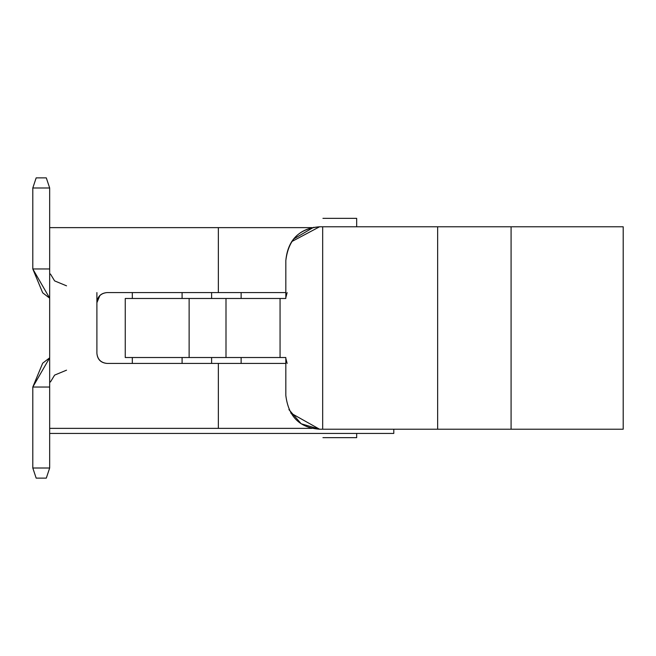 <?xml version="1.0" encoding="UTF-8"?>
<svg xmlns="http://www.w3.org/2000/svg" width="656" height="656" viewBox="0 0 656 656"><rect width="100%" height="100%" fill="white"/><g stroke="black" fill="none" stroke-linecap="round" stroke-linejoin="round"><path stroke-width="0.98" d="M322.941 437.642L356.675 437.642L356.675 433.427L356.675 437.642L322.941 437.642M356.675 226.787L356.675 218.358L322.941 218.358L356.675 218.358L356.675 226.787M49.667 227.632L49.667 428.368L218.358 428.368L218.358 363.424L107.018 363.424C100.917 362.776 97.547 359.406 96.899 353.305L96.899 302.695C97.547 296.594 100.917 293.224 107.018 292.576L218.358 292.576L218.358 227.632L49.667 227.632L218.358 227.632L218.358 292.576L285.827 292.576L107.018 292.576C100.835 293.134 97.457 296.512 96.899 302.695L96.899 353.305C97.547 359.406 100.917 362.776 107.018 363.424L218.358 363.424L218.358 428.368L312.051 428.368L49.667 428.368L49.667 187.993L32.8 187.993L32.8 268.96L49.667 298.177L42.681 292.814L32.8 268.96L49.667 268.96L32.8 268.96L32.8 187.993L49.667 187.993L49.667 227.632M96.899 292.576L96.899 302.695L96.899 292.576M132.323 292.576L132.323 298.48L132.323 292.576M132.323 357.52L132.323 363.424L132.323 357.52M99.868 295.544L96.899 302.695M49.667 433.427L49.667 428.368L49.667 433.427L393.789 433.427L49.667 433.427L49.667 468.007L49.667 433.427M285.827 363.424L218.358 363.424L285.827 363.424M312.051 227.632L218.358 227.632L312.051 227.632M393.789 429.213L393.789 433.427L393.789 429.213M96.899 353.305C97.457 359.488 100.835 362.866 107.018 363.424M125.255 298.48L285.827 298.48L125.255 298.48L125.255 357.52L125.255 298.48M285.827 357.52L285.827 395.478L285.827 357.52L125.255 357.52L189.125 357.52L189.125 298.48L189.125 357.52L226 357.52L226 298.48L226 357.52L280.063 357.52L280.063 298.48L280.063 357.52L285.827 357.52L285.827 395.478C288.443 416.601 299.685 427.851 319.562 429.213L322.67 429.213L322.67 226.787L319.562 226.787C299.685 228.149 288.443 239.399 285.827 260.522L285.827 298.48M285.827 358.365L287.131 363.424M287.131 292.576L285.827 297.635M285.827 260.522C287.861 239.85 299.103 228.6 319.562 226.787L623.2 226.787L623.2 429.213L319.562 429.213L301.194 423.776L288.902 409.59M211.609 292.576L211.609 298.48L211.609 292.576M211.609 363.424L211.609 357.52L211.609 363.424M32.8 387.04L49.667 387.04L32.8 387.04L42.681 363.186L49.667 357.823L32.8 387.04L32.8 468.007L49.667 468.007L32.8 468.007L32.8 387.04M291.608 241.654L319.562 226.787M313.609 227.312L293.601 239.038M319.562 429.213L290.764 413.042M437.642 226.787L322.67 226.787L322.67 429.213L437.642 429.213L437.642 226.787L437.642 429.213L623.2 429.213L623.2 226.787L511.081 226.787L511.081 429.213L511.081 226.787L437.642 226.787M50.446 274.019L54.612 280.891L66.535 285.827M66.535 370.173L54.612 375.109L50.446 381.981M49.667 187.993L46.297 177.866L36.17 177.866L32.8 187.993L36.17 177.866L46.297 177.866L49.667 187.993M32.8 468.007L36.17 478.134L46.297 478.134L49.667 468.007L46.297 478.134L36.17 478.134L32.8 468.007M241.129 298.48L241.129 292.576M182.089 298.48L182.089 292.576M182.089 357.52L182.089 363.424M241.129 357.52L241.129 363.424"/></g></svg>

